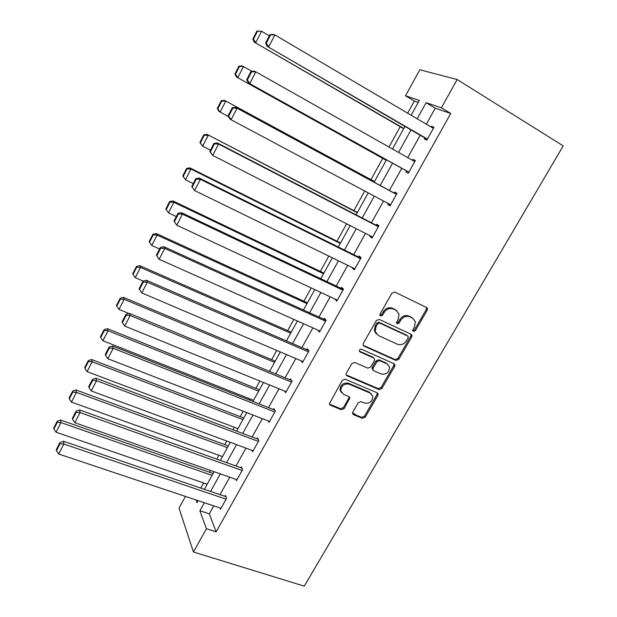 <?xml version="1.0" encoding="UTF-8"?>
<svg xmlns="http://www.w3.org/2000/svg" width="617" height="617" viewBox="0 0 617 617"><rect width="100%" height="100%" fill="white"/><g stroke="black" fill="none" stroke-linecap="round" stroke-linejoin="round"><path stroke-width="0.93" d="M413.398 331.414L415.38 330.65L427.188 310.282L427.45 308.585L426.578 307.513L394.849 292.088L391.934 293.191L380.049 314.038L379.856 315.125L380.535 315.997L382.571 315.218L384.098 312.534C386.612 308.909 389.713 307.736 393.399 309.009L396.068 310.282L399.045 314.03L398.181 319.182L396.461 322.953L397.117 323.771L399.13 323.007L400.649 320.346C403.156 316.76 406.217 315.596 409.835 316.837L412.457 318.087L415.326 321.642L414.477 326.879L412.958 329.509L412.765 330.635L413.398 331.414M412.781 330.697L414.47 329.833L426.247 309.51L426.332 307.397M379.902 315.279L381.715 314.423L383.242 311.747L384.098 312.534M396.492 323.053L398.243 322.197L399.762 319.552L400.649 320.346M352.816 412.117L352.538 413.452L353.518 414.693L362.403 418.326L365.218 417.208L377.843 395.42L378.113 394.001L377.172 392.821L345.181 379.185L342.288 380.311L329.316 403.88L330.334 405.207L341.324 409.703L344.186 408.577L349.87 397.811L348.875 396.538L343.445 394.271L340.754 390.785C341.294 385.61 344.109 383.412 349.207 384.19L370.277 393.137L372.83 396.345C372.421 401.528 369.652 403.78 364.531 403.078L361.053 401.628L358.215 402.747L352.816 412.117M213.76 505.886L209.317 513.861L216.151 531.846L206.433 528.715L193.437 551.999L304.274 586.15L563.213 145.867L457.151 79.531L441.371 107.805L426.108 102.692L417.185 118.788M216.151 531.846L450.765 113.474L441.371 107.805M395.929 360.436L398.759 359.333L411.709 336.982L411.979 335.386L411.076 334.267L379.27 319.413L376.355 320.516L363.32 343.391L363.043 344.857L364.03 346.129L395.929 360.436L395.065 359.564L397.888 358.462L410.806 336.157L410.945 334.213M394.664 366.39L381.877 388.455L379.054 389.566L347.07 375.861L346.068 374.558L346.345 373.185L351.837 363.552L354.736 362.426L367.825 368.156L370.694 367.038L374.342 360.683L374.619 359.217L373.655 357.999L360.035 351.945L359.341 351.042C359.456 349.631 360.197 349.029 361.57 349.253L394.016 363.737L394.942 364.886L394.664 366.39L393.808 365.511L381.051 387.53L381.877 388.455M450.765 113.474L435.247 108.191L426.339 124.187M420.177 135.254L407.729 157.613M401.775 168.294L389.42 190.483M383.543 201.042L371.442 222.768M365.511 233.403L353.703 254.613M347.733 265.325L336.203 286.033M330.195 296.823L318.943 317.03M312.888 327.889L301.906 347.618M295.821 358.546L285.093 377.805M278.969 388.795L268.503 407.59M262.348 418.65L252.129 436.99M245.936 448.112L235.972 466.005M229.74 477.188L220.014 494.657M424.92 138.007L424.326 139.072L426.787 140.113L433.975 127.256L431.46 126.292L431.075 126.979M406.534 170.94L405.947 171.989L408.292 173.215L415.372 160.536L412.989 159.387L412.48 160.297M388.317 203.587L387.823 204.458L390.044 205.854L397.032 193.352L394.764 192.026L394.186 193.059M370.3 235.848L369.945 236.488L372.051 238.054L378.938 225.722L376.794 224.218L376.223 225.244M352.538 267.67L352.307 268.087L354.297 269.822L361.099 257.651L359.063 255.978L358.5 256.996M335.008 299.068L336.782 301.158L343.492 289.157L341.571 287.314L341.016 288.316M317.786 330.08L319.506 332.069L326.123 320.231L324.311 318.233L323.763 319.22M301.119 360.806L302.453 362.58L308.986 350.896L307.281 348.744L306.734 349.716M284.568 391.07L285.632 392.682L292.072 381.152L290.476 378.846L289.936 379.802M268.156 420.902L269.027 422.39L275.39 411.007L273.886 408.562L273.354 409.503M251.921 450.317L252.638 451.713L258.916 440.476L257.513 437.885L256.996 438.818M235.864 479.34L236.465 480.651L242.658 469.568L241.355 466.83L240.838 467.755M219.991 507.976L220.5 509.226L226.616 498.281L225.398 495.412L224.897 496.323M418.241 102.399L414.339 101.065L407.652 113.173M400.194 126.693L388.98 147.023M382.717 158.368L370.971 179.647M364.709 191L353.88 210.628M346.631 223.763L337.005 241.201M328.799 256.086L320.354 271.387M311.207 287.962L303.911 301.181M293.862 319.398L287.684 330.604M276.748 350.417L271.657 359.649M259.857 381.028L255.831 388.324M250.001 398.898L249.368 400.04M243.198 411.223L240.206 416.645M234.337 427.272L232.956 429.771M226.755 441.024L224.773 444.618M218.881 455.292L216.768 459.125M210.528 470.432L209.525 472.244M203.61 482.972L200.78 488.093M193.437 551.999L179.015 508.123L185.439 496.423M414.339 101.065L405.523 95.797L419.83 69.76L457.151 79.531M204.32 502.732L199.877 510.745L206.433 528.715M411.007 129.925L398.536 152.422M392.574 163.166L380.195 185.493M374.311 196.113L362.187 217.978M356.256 228.676L344.425 250.016M338.448 260.798L326.902 281.622M320.886 292.473L309.618 312.804M303.556 323.732L292.558 343.569M286.465 354.559L275.73 373.925M269.598 384.985L259.117 403.888M252.955 415.01L242.728 433.45M236.527 444.633L226.547 462.634M220.315 473.871L210.582 491.433M411.146 115.232L419.336 100.424L405.523 95.797M195.921 499.924L196.954 502.747L198.111 500.657M204.374 489.32L214.114 471.689M220.354 460.413L230.342 442.343M236.542 431.121L246.777 412.611M252.947 401.451L263.428 382.478M269.567 371.38L280.311 351.937M286.411 340.908L297.417 320.987M303.479 310.019L314.763 289.612M320.778 278.722L332.339 257.813M338.317 246.993L350.163 225.567M356.102 214.824L368.233 192.874M374.126 182.216L386.52 159.795M392.481 149.005L404.968 126.416M435.247 108.191L426.108 102.692M209.317 513.861L199.877 510.745M431.46 126.292L433.759 127.642M412.989 159.387L415.295 160.682M387.823 204.458L390.137 205.692M369.945 236.488L372.267 237.668M352.307 268.087L354.636 269.22M334.9 299.26L337.237 300.348M413.159 318.495L412.457 318.087M399.762 319.552C402.261 315.973 405.315 314.809 408.924 316.051L411.547 317.3M396.862 310.744L396.068 310.282M383.242 311.747C385.748 308.13 388.841 306.957 392.52 308.23L395.181 309.503M363.158 345.242L395.065 359.564M408.068 337.946L408.253 336.836L407.621 336.049L379.686 323.053L377.658 323.832L376.054 326.648L375.167 331.514L378.252 335.478L397.363 344.232C400.965 345.412 404.004 344.24 406.472 340.707L408.068 337.946M407.235 335.694L407.621 336.049M376.293 333.959L374.334 330.689L375.213 325.83L376.81 323.023L378.846 322.251L406.726 335.224M346.145 374.866L378.236 388.641L381.051 387.53M373.694 358.014L372.83 357.12L359.364 351.127M381.213 374.018C386.435 374.75 389.211 372.437 389.528 367.069L387.029 363.937L379.686 360.675L376.825 361.786L373.177 368.133L372.899 369.575L373.856 370.794L381.213 374.018M387.946 364.485L387.029 363.937M372.976 369.868L372.082 368.681L372.352 367.238L375.992 360.906L378.846 359.796L386.18 363.058M393.808 365.511L393.993 363.721M371.426 393.847L370.277 393.137M341.324 392.435L340.006 389.836C340.538 384.676 343.353 382.478 348.443 383.257L369.475 392.196M329.355 404.112L340.584 408.724L343.43 407.598L348.829 398.196L349.052 396.623M352.577 413.629L361.624 417.339L364.431 416.22L377.026 394.479L377.242 392.852M256.88 31.074L252.831 38.994L253.44 39.179L257.497 31.251L256.88 31.074L261.577 31.282L269.305 35.817M403.842 128.444L254.235 42.118L403.695 128.722M257.497 31.251L261.577 31.282L255.77 42.612L253.44 39.179M252.831 38.994L254.235 42.118M427.388 139.041L267.045 46.26L427.219 139.342M269.891 34.683L273.138 34.436L274.866 34.914L268.734 46.807L266.289 43.205L270.578 34.876L269.891 34.683L265.611 42.989L266.289 43.205M433.373 128.328L274.866 34.914L270.578 34.876M267.045 46.26L265.611 42.989M238.926 66.158L234.938 73.955L235.501 74.233L239.504 66.412L238.926 66.158L242.08 65.834L252.206 71.356M386.265 160.258L236.396 76.94L386.227 160.32M239.504 66.412L243.538 66.466L237.807 77.642L235.501 74.233M234.938 73.955L236.396 76.94M374.488 181.552L224.418 100.316L374.45 181.629M228.598 116.698L218.804 111.268L217.3 108.43L217.816 108.785L221.758 101.072L221.233 100.741L217.3 108.43M221.758 101.072L225.753 101.157L220.107 112.171L217.816 108.785M221.233 100.741L224.418 100.316M408.878 172.158L248.219 82.786L408.84 172.228M250.942 71.495L254.219 71.14L255.824 71.834L249.777 83.557L247.355 79.979L251.574 71.773L250.942 71.495L246.731 79.678L247.355 79.979M414.786 161.592L255.824 71.834L251.574 71.773M248.219 82.786L246.731 79.678M390.623 204.821L231.105 119.752L229.671 118.765L228.128 115.811L228.699 116.197L232.864 108.122L232.277 107.751L228.128 115.811M396.5 194.309L235.586 107.289L237.059 108.214L231.105 119.752L228.699 116.197M396.446 194.401L237.059 108.214L232.864 108.122M235.586 107.289L232.277 107.751M357.405 212.456L206.996 134.321L357.251 212.742M210.436 150.193L202.654 146.206L199.908 142.411L200.378 142.843L204.266 135.246L203.787 134.83L199.908 142.411M204.266 135.246L208.222 135.347L202.654 146.206L200.378 142.843M203.787 134.83L206.996 134.321M340.545 242.967L189.82 167.839L190.938 169.058L340.275 243.445M193.237 183.596L185.447 179.763L182.763 175.922L183.187 176.423L187.028 168.935L186.589 168.441L182.763 175.922M187.028 168.935L190.938 169.058L185.447 179.763L183.187 176.423M186.589 168.441L189.82 167.839M323.902 273.084L172.883 200.903L173.894 202.299L323.524 273.755M176.285 216.536L168.487 212.857L166.243 209.541L170.022 202.152L169.629 201.589L165.85 208.962L166.243 209.541M170.022 202.152L173.894 202.299L168.487 212.857M169.629 201.589L172.883 200.903M372.622 237.036L212.718 155.415L209.803 151.412L210.328 151.882L214.423 143.923L213.891 143.468L209.803 151.412M378.537 226.447L217.23 142.913L218.58 144.046L212.718 155.415L210.328 151.882M378.368 226.755L218.58 144.046L214.423 143.923M217.23 142.913L213.891 143.468M354.86 268.811L194.594 190.553L191.748 186.488L192.219 187.044L196.26 179.2L195.774 178.668L191.748 186.488M360.822 258.145L199.144 178.005L200.371 179.346L194.594 190.553L192.219 187.044M360.529 258.67L200.371 179.346L196.26 179.2M199.144 178.005L195.774 178.668M337.345 300.155L176.732 225.174L182.431 214.13L181.321 212.587L177.927 213.343L173.955 221.056L174.38 221.688L178.359 213.96L177.927 213.343M343.345 289.419L181.321 212.587M342.929 290.16L182.431 214.13L178.359 213.96M174.38 221.688L176.732 225.174M320.053 331.09L159.14 259.294L164.747 248.412L163.752 246.677L160.335 247.517L156.425 255.122L156.803 255.831L160.721 248.219L160.335 247.517M326.1 320.277L163.752 246.677M325.568 321.218L164.747 248.412L160.721 248.219M156.803 255.831L159.14 259.294M303.001 361.608L141.794 292.921L147.324 282.193L146.437 280.265L142.997 281.205L139.141 288.694L139.473 289.481L143.345 281.977L142.997 281.205M308.731 350.579L146.437 280.265M308.438 351.867L147.324 282.193L143.345 281.977M139.473 289.481L141.794 292.921M355.315 414.416L352.546 412.858M286.165 391.726L124.696 326.061L130.148 315.488L129.369 313.382L125.907 314.408L122.104 321.789L122.397 322.652L126.207 315.248L125.907 314.408M291.625 380.504L129.369 313.382M291.54 382.116L130.148 315.488L126.207 315.248M122.397 322.652L124.696 326.061M269.56 421.442L107.844 358.739L113.22 348.312L112.549 346.029L109.055 347.14L105.306 354.413L105.561 355.346L109.317 348.05L109.055 347.14M274.82 410.081L112.549 346.029M274.858 411.963L113.22 348.312L109.317 348.05M105.561 355.346L107.844 358.739M253.163 450.78L91.231 390.947L96.53 380.674L95.959 378.213L92.45 379.409L88.755 386.581L88.964 387.584L92.666 380.388L92.45 379.409M258.284 439.304L95.959 378.213M258.392 441.417L96.53 380.674L92.666 380.388M88.964 387.584L91.231 390.947M236.982 479.733L74.85 422.714L80.071 412.58L79.601 409.95L76.068 411.223L72.428 418.303L72.598 419.367L76.246 412.279L76.068 411.223M241.995 468.164L79.601 409.95M242.142 470.493L80.071 412.58L76.246 412.279M72.598 419.367L74.85 422.714M307.467 302.808L156.178 233.504L157.088 235.085L306.988 303.672M159.564 249.021L151.751 245.489L149.522 242.196L153.255 234.907L152.9 234.275L149.183 241.548L149.522 242.196M153.255 234.907L157.088 235.085L151.751 245.489M152.9 234.275L156.178 233.504M291.239 332.162L139.712 265.657L140.514 267.408L290.661 333.203M143.252 281.136L135.254 277.681L133.041 274.403L136.719 267.215L136.403 266.513L132.732 273.686L133.041 274.403M136.719 267.215L140.514 267.408L135.254 277.681M136.403 266.513L139.712 265.657M275.221 361.146L123.462 297.371L124.171 299.299L274.55 362.364M128.891 313.521L118.973 309.425L116.783 306.163L120.408 299.075L120.138 298.304L116.513 305.384L116.783 306.163M120.408 299.075L124.171 299.299L118.973 309.425M120.138 298.304L123.462 297.371M259.402 389.759L107.427 328.66L108.044 330.743L258.631 391.155M253.572 400.31L102.923 340.738L100.741 337.499L104.319 330.511L104.088 329.671L100.517 336.651L100.741 337.499M104.319 330.511L108.044 330.743L102.923 340.738M104.088 329.671L107.427 328.66M243.784 418.025L91.617 359.526L92.134 361.77L242.921 419.591M237.923 428.622L87.082 371.627L84.922 368.411L88.455 361.516L88.254 360.613L84.73 367.501L84.922 368.411M88.455 361.516L92.134 361.77L87.082 371.627M88.254 360.613L91.617 359.526M228.352 445.937L76.014 389.983L76.446 392.381L227.395 447.664M222.467 456.588L71.456 402.107L69.312 398.914L72.791 392.103L72.629 391.147L69.15 397.934L69.312 398.914M72.791 392.103L76.446 392.381L71.456 402.107M72.629 391.147L76.014 389.983M213.12 473.501L60.62 420.038L60.96 422.583L212.071 475.391M207.196 484.206L56.039 432.178L53.903 429.008L57.342 422.29L57.211 421.264L53.787 427.967L53.903 429.008M57.342 422.29L60.96 422.583L56.039 432.178M57.211 421.264L60.62 420.038M221.009 508.315L58.692 454.035L63.844 444.039L63.466 441.248L59.918 442.597L56.324 449.577L56.456 450.711L60.057 443.716L59.918 442.597M225.938 496.677L63.466 441.248M226.1 499.192L63.844 444.039L60.057 443.716M56.456 450.711L58.692 454.035M414.47 329.833L415.38 330.65M381.715 314.423L382.571 315.218M398.243 322.197L399.13 323.007M408.924 316.051L409.835 316.837M392.52 308.23L393.399 309.009M426.247 309.51L427.188 310.282M363.22 345.273L364.03 346.129M410.806 336.157L411.709 336.982M397.888 358.462L398.759 359.333M378.846 322.251L379.686 323.053M376.81 323.023L377.658 323.832M375.213 325.83L376.054 326.648M378.236 388.641L379.054 389.566M346.307 374.943L347.07 375.861M372.83 357.12L373.655 357.999M359.395 351.243L360.035 351.945M378.846 359.796L379.686 360.675M375.992 360.906L376.825 361.786M372.352 367.238L373.177 368.133M348.443 383.257L349.207 384.19M348.829 398.196L349.592 399.153M343.43 407.598L344.186 408.577M340.584 408.724L341.324 409.703M329.609 404.235L330.334 405.207M377.026 394.479L377.843 395.42M364.431 416.22L365.218 417.208M361.624 417.339L362.403 418.326M352.747 413.706L353.518 414.693M426.509 307.821L427.45 308.585M411.076 334.561L411.979 335.386M374.334 330.689L375.167 331.514M372.082 368.681L372.899 369.575M394.078 364.007L394.942 364.886M340.006 389.836L340.754 390.785M349.099 396.854L349.87 397.811M377.296 393.068L378.113 394.001"/></g></svg>
